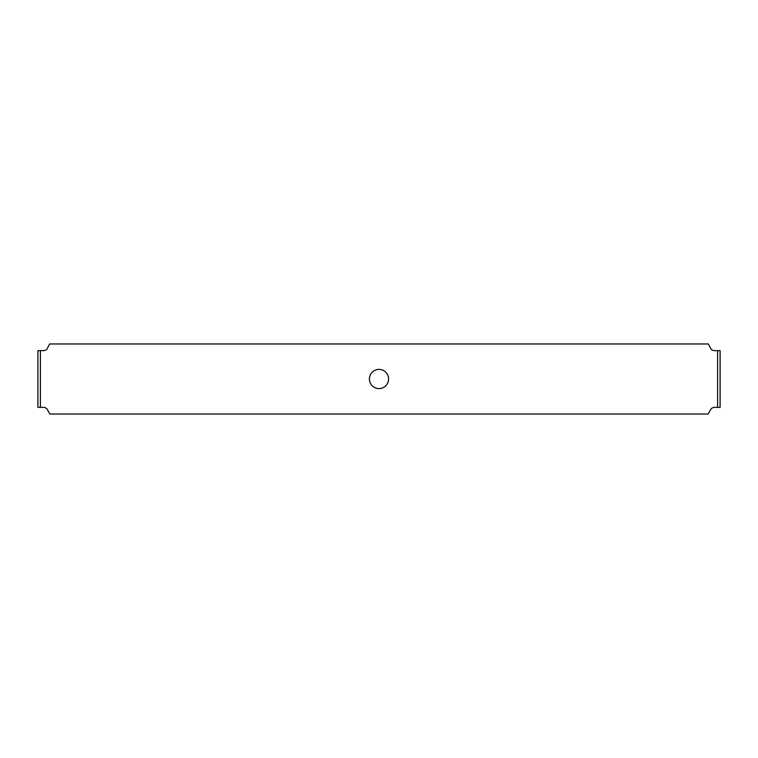 <?xml version="1.0" encoding="UTF-8"?>
<svg xmlns="http://www.w3.org/2000/svg" width="758" height="758" viewBox="0 0 758 758"><rect width="100%" height="100%" fill="white"/><g stroke="black" fill="none" stroke-linecap="round" stroke-linejoin="round"><path stroke-width="1.14" d="M40.401 407.359L43.329 407.359A5.003 5.003 0 0 1 46.873 408.818L49.905 414.029L708.095 414.029L711.127 408.818A5.003 5.003 0 0 1 714.671 407.359L717.599 407.359L717.599 350.641L714.671 350.641A5.003 5.003 0 0 1 711.127 349.182L708.323 343.971L49.677 343.971L46.873 349.182A5.003 5.003 0 0 1 43.329 350.641L40.401 350.641L40.401 407.359L37.9 407.359L37.9 350.641L40.401 350.641M379 388.589A9.589 9.589 0 0 1 370.69 374.206A9.589 9.589 0 0 1 387.31 374.206A9.589 9.589 0 0 1 379 388.589M717.599 407.359L720.1 407.359L720.1 350.641L717.599 350.641"/></g></svg>

